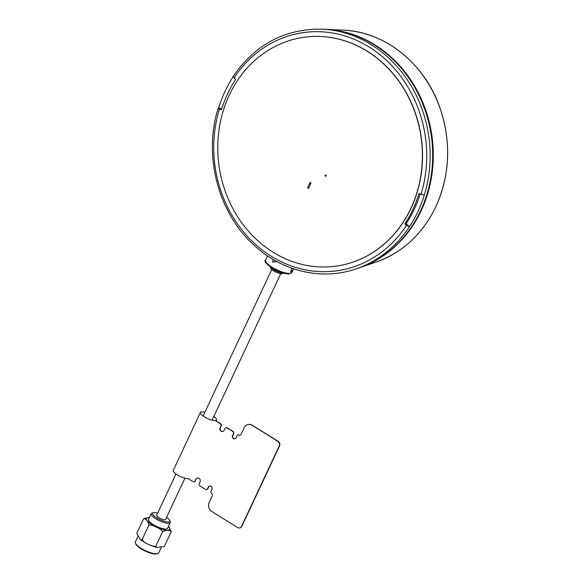 <?xml version="1.0" encoding="UTF-8"?>
<svg xmlns="http://www.w3.org/2000/svg" width="583" height="583" viewBox="0 0 583 583"><rect width="100%" height="100%" fill="white"/><g stroke="black" fill="none" stroke-linecap="round" stroke-linejoin="round"><path stroke-width="0.87" d="M175.957 473.994L156.667 515.175A4.955 1.385 25.1 0 0 158.853 517.602A4.955 1.385 25.1 0 0 165.638 519.38L184.928 478.191M356.096 268.865L358.99 267.881A122.146 107.855 -98.1 0 0 432.36 164.639A122.146 107.855 -98.1 0 0 374.279 44.862A122.146 107.855 -98.1 0 0 325.205 29.288L322.159 29.15A122.722 108.358 81.9 0 1 371.458 44.789A122.722 108.358 81.9 0 1 424.278 195.159C420.758 206.542 415.839 217.044 409.514 226.67A122.722 108.358 81.9 0 1 356.096 268.865C322.1 280.736 282.566 271.634 254.436 245.552C218.253 213.422 203.015 155.45 218.261 108.052L218.669 107.855C222.189 96.472 227.108 85.971 233.433 76.337L233.987 77.962L235.663 79.426A117.912 104.109 -98.1 0 0 221.445 109.786L219.463 108.963C218.202 108.409 217.94 108.037 218.669 107.855L221.664 109.087M420.146 194.044A118.006 104.197 81.9 0 1 414.243 209.261A118.006 104.197 81.9 0 1 406.154 223.748L409.514 226.67L406.475 225.402L404.791 223.938L406.154 223.748M424.278 195.159L419.017 193.578A117.912 104.109 81.9 0 1 412.924 209.392A117.912 104.109 81.9 0 1 404.791 223.938M270.162 266.657A8.257 2.303 25.1 0 0 276.072 270.978A8.257 2.303 25.1 0 0 283.506 273.143A8.257 2.303 25.1 0 0 283.921 273.106M283.979 273.121L282.245 273.667A6.602 1.844 -154.9 0 1 281.618 273.762A6.602 1.844 -154.9 0 1 275.358 271.875A6.602 1.844 -154.9 0 1 270.804 268.311L270.111 266.62M361.788 266.883A121.985 107.709 -98.1 0 0 421.188 210.667A121.985 107.709 -98.1 0 0 328.178 29.471M291.682 268.158L290.779 272.042L291.566 271.212M273.361 259.573L272.582 262.139L276.706 261.636M157.629 513.127A9.488 2.653 25.1 0 0 153.256 512.727A9.488 2.653 25.1 0 0 159.924 519.628A9.488 2.653 25.1 0 0 169.704 520.43A9.488 2.653 25.1 0 0 166.592 517.332M169.704 520.43L170.192 521.625A10.479 2.93 -154.9 0 1 170.243 522.587A10.479 2.93 -154.9 0 1 159.392 520.736A10.479 2.93 -154.9 0 1 151.259 513.696A10.479 2.93 -154.9 0 1 152.025 513.113L153.256 512.727M151.259 513.696L148.563 519.431A10.479 2.93 25.1 0 0 156.703 526.478A10.479 2.93 25.1 0 0 167.547 528.329L170.243 522.587M168.516 526.267L171.278 531.601C169.245 529.845 166.374 529.845 162.679 531.616C161.331 529.758 159.217 528.278 156.339 527.17C153.672 525.655 151.186 524.962 148.891 525.101C147.995 521.166 146.267 518.987 143.709 518.571L149.525 517.391M143.709 518.571L136.772 533.387L140.328 539.515L141.953 539.916L145.16 542.773L148.286 544.362L151.478 545.768L155.741 546.431L157.17 547.466L164.34 546.417L171.278 531.601M137.88 536.6L135.373 541.957A12.877 3.593 25.1 0 0 135.431 543.145A12.877 3.593 25.1 0 0 145.364 550.607A12.877 3.593 25.1 0 0 157.745 553.595A12.877 3.593 25.1 0 0 158.693 552.881L161.185 547.554M157.745 553.595L156.929 553.85A12.214 3.411 -154.9 0 1 145.182 551.022A12.214 3.411 -154.9 0 1 135.759 543.932L135.431 543.145M141.953 539.916L148.891 525.101M155.741 546.431L162.679 531.616M248.489 424.482A6.602 5.83 81.9 0 1 248.562 424.475A6.602 5.83 81.9 0 1 252.177 425.269L278.127 441.426A3.301 2.915 81.9 0 1 279.381 445.915L241.734 526.289A3.301 2.915 81.9 0 1 239.598 527.936A3.301 2.915 81.9 0 1 239.526 527.95M248.715 424.453L248.562 424.475A6.602 5.83 81.9 0 1 248.715 424.453A6.602 5.83 81.9 0 1 252.33 425.247L278.288 441.404A3.301 2.915 81.9 0 1 279.534 445.893L241.887 526.267L279.381 445.915A3.301 2.915 81.9 0 0 278.127 441.426L252.177 425.269L277.974 441.448A3.301 2.915 81.9 0 1 279.228 445.937L241.581 526.311A3.301 2.915 81.9 0 1 239.445 527.958A3.301 2.915 81.9 0 1 237.638 527.564L211.687 511.408A6.602 5.83 81.9 0 1 209.188 502.429L212.139 496.118A2.31 2.04 -98.1 0 0 211.265 492.978A0.991 0.874 81.9 0 1 210.893 491.637L211.964 489.334A2.31 2.04 -98.1 0 0 208.335 487.075L207.526 488.794A1.654 1.458 81.9 0 1 205.559 489.421L199.845 485.872A1.654 1.458 81.9 0 1 199.218 483.628L200.027 481.901A2.638 2.332 -98.1 0 0 195.873 479.321L195.378 480.997A1.654 1.458 81.9 0 1 194.154 481.835M226.335 427.652A1.654 1.458 81.9 0 1 227.319 427.842L233.025 431.391A1.654 1.458 81.9 0 1 233.652 433.635L232.843 435.363A2.31 2.04 -98.1 0 0 234.832 438.795M215.2 420.532L220.265 423.681A1.654 1.458 81.9 0 1 220.884 425.925L220.083 427.645A2.638 2.332 -98.1 0 0 224.236 430.232L225.038 428.512A1.654 1.458 81.9 0 1 227.013 427.886L232.719 431.435A1.654 1.458 81.9 0 1 233.346 433.679L232.69 435.384A2.31 2.04 -98.1 0 0 234.752 438.81A2.31 2.04 -98.1 0 1 232.69 435.384L233.499 433.657L232.843 435.363M227.319 427.842L232.872 431.413A1.654 1.458 81.9 0 1 233.499 433.657L233.346 433.679M220.571 423.637L215.353 420.511L220.571 423.637A1.654 1.458 81.9 0 1 221.197 425.882L220.236 427.623A2.638 2.332 -98.1 0 0 222.604 431.544A2.638 2.332 -98.1 0 1 220.236 427.623L220.083 427.645M220.389 427.601A2.638 2.332 -98.1 0 0 222.677 431.529M220.418 423.659A1.654 1.458 81.9 0 1 221.044 425.903L221.197 425.882M197.739 477.98A2.638 2.332 -98.1 0 0 196.179 479.277M197.659 477.987A2.638 2.332 -98.1 0 0 196.026 479.299A2.638 2.332 -98.1 0 1 197.659 477.987M209.982 485.901A2.31 2.04 -98.1 0 0 208.641 487.031L208.488 487.053A2.31 2.04 -98.1 0 1 209.902 485.909A2.31 2.04 -98.1 0 0 208.488 487.053L207.679 488.773A1.654 1.458 81.9 0 1 206.535 489.611M208.641 487.031L207.832 488.751A1.654 1.458 81.9 0 1 206.688 489.589M241.887 526.267A3.301 2.915 81.9 0 1 239.679 527.928M238.046 434.867A0.991 0.874 81.9 0 1 238.739 434.947A2.31 2.04 -98.1 0 0 239.846 435.239M208.335 487.075L207.679 488.773A1.654 1.458 81.9 0 1 206.615 489.603L206.768 489.582M195.873 479.321L195.072 481.041A1.654 1.458 81.9 0 1 193.097 481.667L188.171 478.599A8.913 2.492 -154.9 0 1 178.529 475.59A8.913 2.492 -154.9 0 1 173.253 470.437L200.414 412.451A8.913 2.492 -154.9 0 1 201.478 411.868A8.913 2.492 -154.9 0 1 204.881 412.254M226.182 427.674A1.654 1.458 81.9 0 1 227.166 427.864L232.719 431.435M232.537 435.399A2.31 2.04 -98.1 0 0 236.173 437.665L237.245 435.37A0.991 0.874 81.9 0 1 238.432 434.991A2.31 2.04 -98.1 0 0 241.187 434.116L244.146 427.798A6.602 5.83 81.9 0 1 252.024 425.291M213.844 416.459A8.913 2.492 -154.9 0 1 216.555 420.015A8.913 2.492 -154.9 0 1 215.491 420.591A8.913 2.492 -154.9 0 1 205.828 417.683A8.913 2.492 -154.9 0 1 200.414 412.451M336.355 266.096A115.543 102.025 -98.1 0 0 336.427 266.088A115.543 102.025 -98.1 0 0 411.066 208.233A115.543 102.025 -98.1 0 0 403.145 87.414A115.543 102.025 -98.1 0 0 304.034 37.276A115.543 102.025 -98.1 0 0 303.954 37.29M410.913 208.255A115.543 102.025 -98.1 0 0 402.991 87.435A115.543 102.025 -98.1 0 0 303.881 37.297A115.543 102.025 -98.1 0 0 229.243 95.146A115.543 102.025 -98.1 0 0 237.164 215.965A115.543 102.025 -98.1 0 0 336.274 266.11A115.543 102.025 -98.1 0 0 410.913 208.255M325.168 175.235L326.072 174.915L326.327 175.935L325.423 176.248L325.168 175.235M310.586 182.552L310.965 183.011L308.516 188.236L307.97 188.134L307.605 187.675L310.054 182.45L310.586 182.552M420.999 194.401A120.273 106.193 -98.1 0 0 369.221 47.099A120.273 106.193 -98.1 0 0 233.987 77.962M219.463 108.963A120.273 106.193 -98.1 0 0 271.241 256.265A120.273 106.193 -98.1 0 0 406.475 225.402M289.183 273.66A13.7 3.826 -154.9 0 1 275.519 269.805A13.7 3.826 -154.9 0 1 265.928 261.935M265.593 260.076A14.524 4.059 25.1 0 0 274.425 268.603A14.524 4.059 25.1 0 0 290.166 273.347A14.524 4.059 25.1 0 0 291.901 272.399L289.634 273.762C281.851 275.205 261.184 262.467 265.593 260.076L267.553 255.901M375.984 262.088A118.75 104.853 -98.1 0 0 435.836 206.652A118.75 104.853 -98.1 0 0 343.139 30.141C384.459 31.475 424.176 63.051 439.582 106.733C451.461 141.137 450.236 174.426 435.902 206.608C422.588 234.082 402.613 252.577 375.984 262.088L360.87 267.218M149.452 517.544A12.877 3.593 25.1 0 0 146.974 520.481A12.877 3.593 25.1 0 0 156.39 527.068A12.877 3.593 25.1 0 0 167.685 530.231A12.877 3.593 25.1 0 0 168.436 526.434M280.714 273.704L212.088 420.205M271.751 269.506L203.124 416.007M322.159 29.15C285.145 28.516 255.441 44.286 233.054 76.475M343.139 30.141L327.194 29.405M291.901 272.399L293.227 269.572M291.106 271.809L293.854 268.909M145.16 542.78L140.328 539.515M157.17 547.466L151.478 545.768M216.555 420.015L216.147 420.882"/></g></svg>
